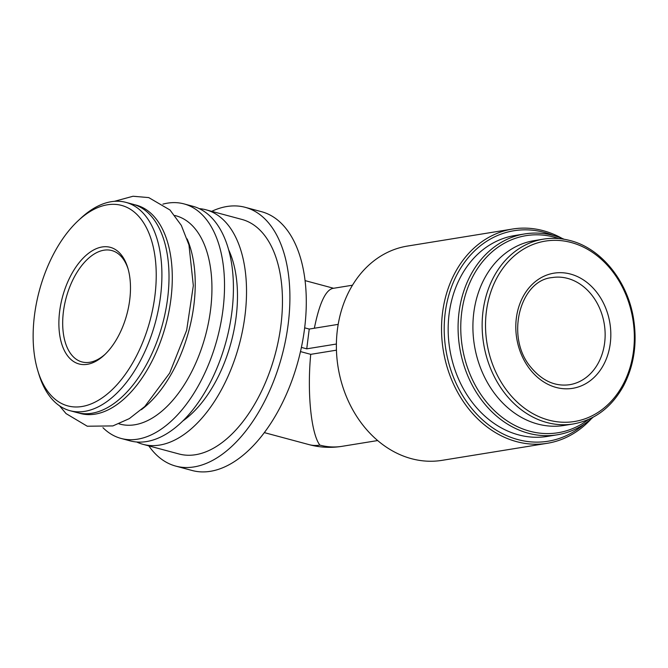 <?xml version="1.0" encoding="UTF-8"?>
<svg xmlns="http://www.w3.org/2000/svg" width="668" height="668" viewBox="0 0 668 668"><rect width="100%" height="100%" fill="white"/><g stroke="black" fill="none" stroke-linecap="round" stroke-linejoin="round"><path stroke-width="1" d="M314.352 328.23C319.287 303.765 325.358 290.496 332.555 288.442L352.487 285.211M377.671 440.554L342.116 446.316A78.682 78.682 0 0 1 309.142 444.646A78.682 43.462 -75 0 0 319.872 445.113C311.163 433.841 307.021 392.742 310.729 354.341L300.483 351.593M336.447 350.174L310.729 354.341M591.33 418.761A108.533 87.8 -99.2 0 1 547.292 443.293L442.141 460.335A108.533 87.8 -99.2 0 1 338.1 367.258A108.533 87.8 -99.2 0 1 407.405 246.074L512.556 229.032A108.533 87.8 -99.2 0 1 543.251 230.685A108.533 87.8 -99.2 0 1 562.089 238.392M148.814 445.882A133.967 73.998 -75 0 0 175.759 466.105L192.142 470.497A133.967 73.998 -75 0 0 298.32 360.277A133.967 73.998 -75 0 0 261.564 211.706L245.173 207.314A133.967 73.998 -75 0 0 211.723 211.33M175.759 466.105A133.967 73.998 -75 0 0 281.938 355.877A133.967 73.998 -75 0 0 245.173 207.314M136.681 441.982A121.417 67.067 -75 0 0 143.077 444.345L179.016 453.981A121.417 67.067 -75 0 0 275.241 354.082A121.417 67.067 -75 0 0 241.925 219.438L205.986 209.794A121.417 67.067 -75 0 0 199.273 208.641M143.077 444.345A121.417 67.067 -75 0 0 239.303 344.446A121.417 67.067 -75 0 0 205.986 209.794M102.939 427.679A121.417 67.067 -75 0 0 121.075 438.442L129.968 440.83A121.417 67.067 -75 0 0 226.201 340.93A121.417 67.067 -75 0 0 192.877 206.278L183.984 203.89A121.417 67.067 -75 0 0 162.9 204.132M121.075 438.442A121.417 67.067 -75 0 0 217.3 338.542A121.417 67.067 -75 0 0 183.984 203.89M119.004 423.838L120.048 424.122A107.849 59.569 -75 0 0 205.527 335.386A107.849 59.569 -75 0 0 175.926 215.781L174.882 215.497M141.324 409.701A107.849 59.569 -75 0 0 187.132 238.91M78.766 412.999A107.849 59.569 -75 0 0 165.873 324.748A107.849 59.569 -75 0 0 134.627 204.742M37.859 370.89L38.911 374.33A107.849 59.569 -75 0 0 70.015 410.703L77.121 412.607A107.849 59.569 -75 0 0 162.6 323.871A107.849 59.569 -75 0 0 132.999 204.266L125.901 202.362A107.849 59.569 -75 0 0 80.77 218.277L78.139 220.732A103.782 57.323 -75 0 0 34.469 315.413A103.782 57.323 -75 0 0 37.859 370.89A103.782 57.323 -75 0 0 115.998 385.787A103.782 57.323 -75 0 0 153.248 246.943A103.782 57.323 -75 0 0 78.139 220.732M70.015 410.703A107.849 59.569 -75 0 0 155.494 321.959A107.849 59.569 -75 0 0 125.901 202.362M59.652 311.33A60.37 33.342 -75 0 0 104.308 355.05A60.37 33.342 -75 0 0 127.738 267.701A60.37 33.342 -75 0 0 91.357 251.31A60.37 33.342 -75 0 0 59.652 311.33M570.472 274.055A58.333 47.194 -99.2 0 1 600.407 370.005A58.333 47.194 -99.2 0 1 519.053 348.187A58.333 47.194 -99.2 0 1 570.472 274.055M573.361 423.946L564.118 425.449A93.612 75.734 -99.2 0 1 474.389 345.164A93.612 75.734 -99.2 0 1 534.166 240.647L543.401 239.144A93.612 75.734 -99.2 0 0 483.624 343.669A93.612 75.734 -99.2 0 0 573.361 423.946C594.971 419.98 611.729 407.221 623.636 385.678C634.066 365.463 637.364 343.16 633.548 318.761C627.661 281.094 601.242 248.396 570.247 240.589C561.27 238.2 552.319 237.716 543.401 239.144M588.291 419.571A99.833 80.761 -99.2 0 1 462.832 349.965A99.833 80.761 -99.2 0 1 554.315 237.173A99.833 80.761 -99.2 0 1 558.949 238.585M593 417.3A101.745 82.314 -99.2 0 1 557.221 434.81A101.745 82.314 -99.2 0 1 459.693 347.544A101.745 82.314 -99.2 0 1 524.664 233.934A101.745 82.314 -99.2 0 1 553.438 235.487A101.745 82.314 -99.2 0 1 564.134 239.253M557.221 434.81L547.317 436.421A101.745 82.314 -99.2 0 1 449.781 349.155A101.745 82.314 -99.2 0 1 514.752 235.545L524.664 233.934M583.924 424.322A106.613 86.247 -99.2 0 1 446.942 355.443A106.613 86.247 -99.2 0 1 544.128 232.364A106.613 86.247 -99.2 0 1 553.304 235.453M547.292 443.293A108.533 87.8 -99.2 0 1 443.251 350.207A108.533 87.8 -99.2 0 1 512.556 229.032M338.192 324.364L309.234 329.065L306.737 348.838L336.396 344.028M304.666 327.838L309.234 329.065M301.402 347.41L306.737 348.838M128.081 268.87A57.657 31.847 -75 0 0 111.806 250.55A57.657 31.847 -75 0 0 63.418 311.664A57.657 31.847 -75 0 0 81.93 361.922A57.657 31.847 -75 0 0 105.193 354.207M342.116 446.316A78.682 63.66 -99.2 0 1 319.872 445.113M182.715 421.049A106.154 58.634 -75 0 0 228.648 249.799M571.148 242.501A91.366 73.914 -99.2 0 1 618.034 392.784A91.366 73.914 -99.2 0 1 490.613 358.607A91.366 73.914 -99.2 0 1 571.148 242.501M567.608 278.397A54.267 43.904 -99.2 0 1 605.133 333.516A54.267 43.904 -99.2 0 1 569.629 384.701C555.25 386.688 542.399 380.952 531.068 367.492C504.891 337.373 519.863 280.092 552.269 277.562A54.267 43.904 -99.2 0 1 567.608 278.397M333.608 288.275L305.084 280.618M309.142 444.646L264.311 432.613M114.387 201.327L133.032 196.25L148.739 197.594L169.981 209.994L181.329 225.4L188.96 244.939L193.328 285.645L186.664 330.276L169.655 373.103L144.789 406.503L129.325 418.619L112.85 425.925L87.257 426.217L66.04 413.592L59.535 405.827"/></g></svg>
